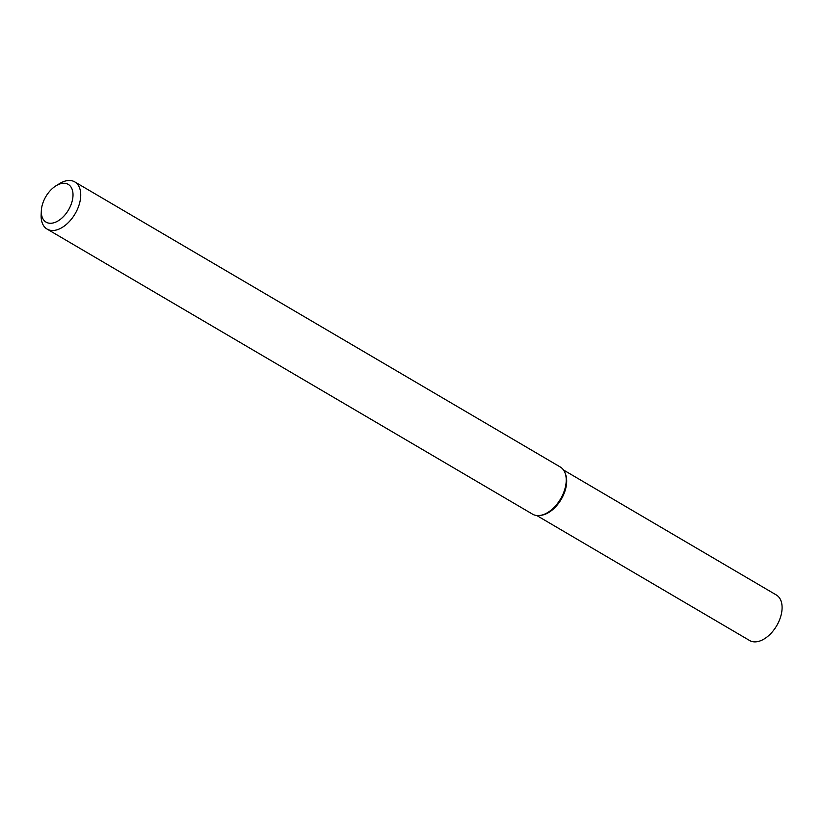 <?xml version="1.0" encoding="UTF-8"?>
<svg xmlns="http://www.w3.org/2000/svg" width="823" height="823" viewBox="0 0 823 823"><rect width="100%" height="100%" fill="white"/><g stroke="black" fill="none" stroke-linecap="round" stroke-linejoin="round"><path stroke-width="1.23" d="M55.974 185.813L59.451 183.663A27.354 16.419 120.4 0 1 74.78 181.904L560.278 467.001A27.354 16.419 120.4 0 1 565.051 472.937L565.545 474.223A26.398 15.853 120.4 0 1 562.181 497.596A26.398 15.853 120.4 0 1 544.168 514.601A26.398 15.853 120.4 0 1 541.452 515.249L540.083 515.445A27.354 16.419 120.4 0 1 532.574 514.169L47.086 229.082A27.354 16.419 120.4 0 1 41.15 214.824L41.335 210.739A21.882 13.137 120.4 0 1 55.974 185.813A21.882 13.137 120.4 0 1 72.99 195.792A21.882 13.137 120.4 0 1 54.339 222.632A21.882 13.137 120.4 0 1 41.335 210.739M565.051 472.937A27.354 16.419 120.4 0 1 561.564 497.154A27.354 16.419 120.4 0 1 542.902 514.776A27.354 16.419 120.4 0 1 540.083 515.445M74.78 181.904A27.354 16.419 120.4 0 1 78.535 206.522A27.354 16.419 120.4 0 1 57.404 229.689A27.354 16.419 120.4 0 1 47.086 229.082M563.508 470.005L776.346 594.988A26.398 15.853 120.4 0 1 779.967 618.752A26.398 15.853 120.4 0 1 759.567 641.096A26.398 15.853 120.4 0 1 749.609 640.51L536.771 515.527M565.288 473.595A26.398 15.853 120.4 0 1 562.407 497.154A26.398 15.853 120.4 0 1 544.168 514.601A26.398 15.853 120.4 0 1 540.773 515.332"/></g></svg>

